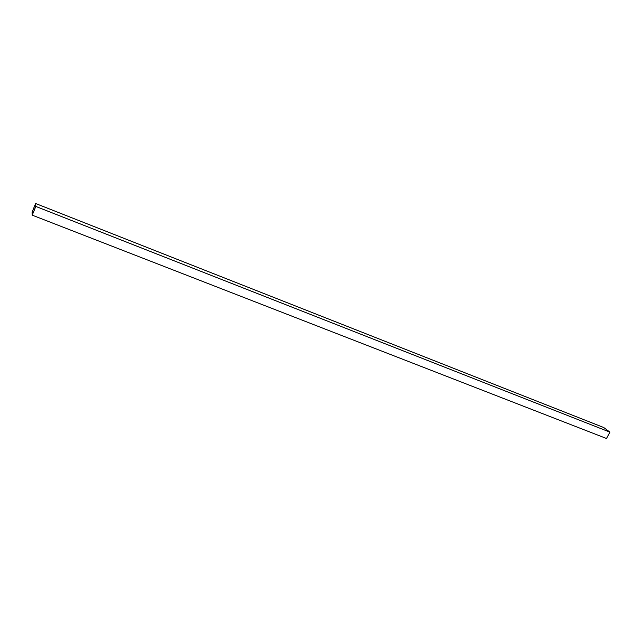 <?xml version="1.0" encoding="UTF-8"?>
<svg xmlns="http://www.w3.org/2000/svg" width="642" height="642" viewBox="0 0 642 642"><rect width="100%" height="100%" fill="white"/><g stroke="black" fill="none" stroke-linecap="round" stroke-linejoin="round"><path stroke-width="0.96" d="M32.405 214.653L35.631 206.764L35.454 204.004L32.277 211.796L32.405 214.653M35.808 206.435L35.623 203.506L32.1 212.117L32.236 215.166L35.808 206.435L609.9 432.13L606.489 438.494L32.236 215.166M35.623 203.506L603.721 427.516L609.9 432.13M33.4 212.229L32.277 211.796"/></g></svg>
